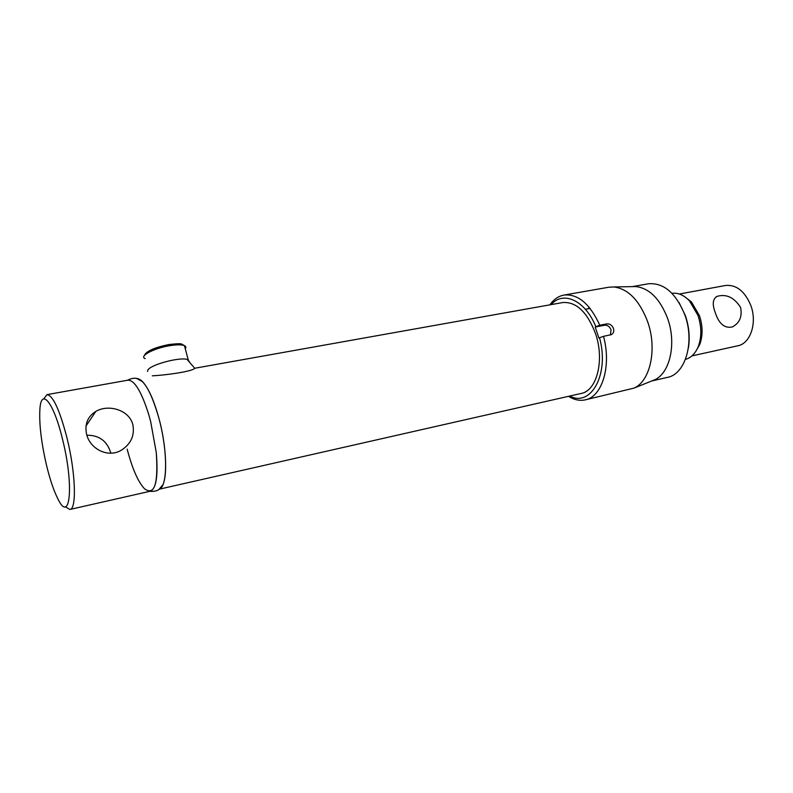<?xml version="1.0" encoding="UTF-8"?>
<svg xmlns="http://www.w3.org/2000/svg" width="793" height="793" viewBox="0 0 793 793"><rect width="100%" height="100%" fill="white"/><g stroke="black" fill="none" stroke-linecap="round" stroke-linejoin="round"><path stroke-width="1.19" d="M86.556 434.058C89.827 448.808 107.828 458.384 121.349 450.206C130.914 443.991 134.77 435.555 132.897 424.899C129.507 410.031 108.552 403.796 95.824 411.418C87.656 416.553 84.573 424.096 86.556 434.058M150.63 421.39L148.688 414.362C141.481 391.643 134.602 380.243 128.05 380.154L127.851 380.194C134.423 379.966 141.372 391.355 148.688 414.362L150.63 421.39L156.251 452.387L150.63 421.39M86.873 435.208C99.075 435.198 107.005 440.967 110.673 452.535M43.724 398.889L47.005 394.627C53.012 395.469 59.673 409.902 66.989 437.924C75.662 472.569 76.822 509.512 69.863 509.463L65.343 506.777M62.607 439.58C53.894 402.884 41.424 387.341 39.947 408.435C38.976 423.075 41.157 441.988 46.49 465.154C50.009 479.656 53.845 490.956 57.978 499.055C70.151 524.421 74.185 485.693 62.607 439.58M70.022 509.433L150.155 491.244C156.231 488.954 158.263 476.008 156.251 452.387C158.422 483.889 154.496 496.012 144.495 488.746C138.022 481.797 132.243 468.584 127.167 449.116M159.135 489.212L580.942 393.506C596.812 391.118 604.861 360.141 595.484 333.506C587.197 311.986 576.323 301.667 562.832 302.529L562.465 302.599M163.021 484.513C167.601 474.343 166.074 445.309 159.294 419.685C154.258 401 148.678 388.312 142.542 381.641L136.921 378.608C144.475 379.827 151.939 393.516 159.294 419.685C167.878 451.782 167.511 486.902 159.234 489.122L163.021 484.513C160.83 489.608 156.439 491.878 149.837 491.313M691.962 355.888L737.579 345.847C750.366 343.795 757.484 322.86 750.783 305.384C744.805 291.18 736.4 284.538 725.565 285.46L725.268 285.52M695.699 351.547L699.862 344.261C702.945 335.399 702.796 325.844 699.426 315.604L691.446 301.935L684.488 296.562M715.217 312.462C712.084 304.165 712.738 298.783 717.179 296.324C726.438 293.767 734.239 297.464 740.573 307.416C742.397 316.516 739.671 323.019 732.375 326.934C724.564 328.609 718.845 323.782 715.217 312.462M685.459 359.388C691.258 357.772 695.59 353.321 698.474 346.016C701.755 336.579 701.587 326.389 697.989 315.455L689.484 300.884C683.913 295.065 678.084 292.558 671.988 293.331M569.731 396.044C590.983 407.582 609.678 374.068 599.528 337.739L603.493 336.331C611.73 365.989 602.026 397.164 585.036 399.91C579.604 401.01 574.092 399.821 568.531 396.322M585.472 399.801L634.033 388.104C650.3 381.225 657.407 348.88 647.633 321.671C639.485 300.438 628.244 288.87 613.901 286.947L608.776 287.235M589.08 307.169L588.565 308.685M549.936 304.829C553.801 299.298 558.55 296.037 564.17 295.036C578.137 293.846 590.002 303.917 599.786 325.249L606.794 323.891C609.787 323.643 612.008 325.14 613.465 328.391C614.228 331.335 613.504 333.427 611.314 334.666L603.493 336.331M610.402 334.943L611.056 329.809C609.658 326.538 607.497 325.011 604.563 325.219L595.216 327.033L598.913 338.105L599.528 337.739M652.233 380.779L654.532 379.847C669.916 373.334 676.716 343.508 667.637 318.489C660.073 298.981 649.517 288.335 635.966 286.56L632.606 286.62M651.717 380.987L667.131 377.458C685.211 374.574 695.015 342.398 684.924 315.089C675.973 293.063 663.83 282.625 648.476 283.765L648.059 283.844M679.016 302.49L685.36 315.594C689.097 326.647 690.088 337.521 688.344 348.216M595.216 327.033L595.83 326.666C585.244 300.26 563.119 290.416 551.145 304.611M599.786 325.249L595.83 326.666M147.478 371.431L147.944 369.915C151.037 364.582 179.049 357.068 187.049 359.378L189.497 361.777M152.335 375.823C164.29 375.277 191.49 371.798 194.771 368.329L195.593 368.101M604.563 325.219L606.794 323.891M185.265 348.722C186.266 347.393 185.988 346.372 184.442 345.649C181.686 344.559 176.789 344.568 169.761 345.679C153.911 348.147 138.626 356.325 145.218 358.634M128.05 380.154L47.005 394.627M95.824 411.418L86.031 425.97M562.832 302.529L194.721 368.249M725.565 285.46L679.353 294.025M691.446 301.935L689.484 300.884M590.091 308.398L585.383 309.27M699.862 344.261L698.474 346.016M715.98 296.988L717.179 296.324M609.222 287.155L564.17 295.036M635.966 286.56L613.901 286.947M648.476 283.765L632.289 286.63M654.532 379.847L634.033 388.104M144.157 355.849C145.892 351.319 154.199 347.542 169.068 344.519C183.124 343.032 180.695 343.756 184.442 345.649L188.466 360.726M187.049 359.378L194.771 368.329M142.542 381.641C138.497 377.607 133.472 377.141 127.455 380.263"/></g></svg>
